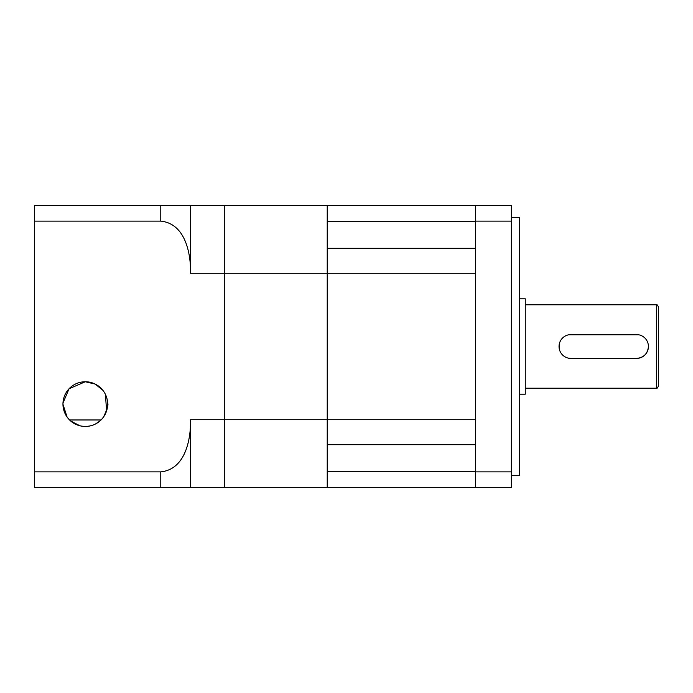 <?xml version="1.0" encoding="UTF-8"?>
<svg xmlns="http://www.w3.org/2000/svg" width="693" height="693" viewBox="0 0 693 693"><rect width="100%" height="100%" fill="white"/><g stroke="black" fill="none" stroke-linecap="round" stroke-linejoin="round"><path stroke-width="1.04" d="M34.65 471.872L160.785 471.872L160.785 487.525L224.341 487.525L224.341 419.724L190.575 419.724L190.575 487.525L34.65 487.525L34.65 205.474L224.341 205.474L224.341 419.724L327.235 419.724L327.235 248.302L475.606 248.302M34.65 221.128L160.785 221.128L160.785 205.474L190.575 205.474L190.575 273.276L224.341 273.276L224.341 205.474L327.235 205.474L327.235 273.276L475.606 273.276L475.606 419.724L327.235 419.724L327.235 444.698L475.606 444.698M475.606 221.569L327.235 221.569L327.235 205.474L475.606 205.474L475.606 487.525L224.341 487.525L224.341 273.276L327.235 273.276L327.235 487.525L327.235 471.431L475.606 471.431M638.851 334.814L568.615 334.814M559.268 344.17L559.268 348.839M570.954 334.58A11.92 11.92 0 0 0 559.034 346.5A11.92 11.92 0 0 0 570.954 358.42L636.503 358.42C643.745 357.709 647.721 353.742 648.423 346.5M658.35 336.374L658.35 386.226C657.51 388.054 656.851 388.721 656.366 388.21L656.366 304.79C656.851 304.279 657.51 304.946 658.35 306.774L658.35 356.626M568.598 358.186L570.954 358.42M519.308 298.83L525.268 298.83L525.268 394.17L519.308 394.17M511.365 217.394L519.308 217.394L519.308 475.606L511.365 475.606M475.606 205.474L511.365 205.474L511.365 487.525L475.606 487.525M475.606 221.128L511.365 221.128M475.606 471.872L511.365 471.872M636.503 358.42A11.92 11.92 0 0 0 648.423 346.5A11.92 11.92 0 0 0 636.503 334.58M70.686 421.006L79.964 425.805M82.597 426.282L85.3 426.446C77.694 426.264 71.613 423.12 67.065 417.013L62.959 404.253M102.902 390.341L95.27 384.104L85.3 381.756A22.349 22.349 0 0 0 62.959 404.106A22.349 22.349 0 0 0 85.3 426.446A22.349 22.349 0 0 0 107.649 404.106A22.349 22.349 0 0 0 85.3 381.756L69.057 388.756L62.976 403.109L62.976 405.136M63.002 405.622L63.219 407.519M66.485 416.155L67.065 417.013M65.298 414.067L64.449 412.127M63.158 407.12L63.046 406.072M105.015 414.622L105.631 413.374M106.246 411.893L106.947 409.658M107.233 408.394L107.389 407.493M107.398 407.458L107.632 403.179M101.845 419.126L103.543 417.013C107.276 409 108.636 404.365 107.623 403.109C108.645 404.34 107.276 408.983 103.543 417.013C98.995 423.12 92.914 426.264 85.3 426.446L86.616 426.412M101.039 419.967L69.56 419.967M190.575 273.276C190.904 253.404 185.317 223.614 160.785 221.128M160.785 471.872C185.256 469.404 190.887 439.778 190.575 419.724M90.601 425.814L93.165 425.017M95.565 423.951L99.922 420.998M105.379 394.291L106.618 410.802M102.988 417.758L102.062 418.875M101.585 419.412L100.849 420.157M97.011 423.128L95.859 423.795M95.201 424.133L94.049 424.67M90.696 425.788L89.7 426.013M525.268 388.21L656.366 388.21M525.268 304.79L656.366 304.79"/></g></svg>
